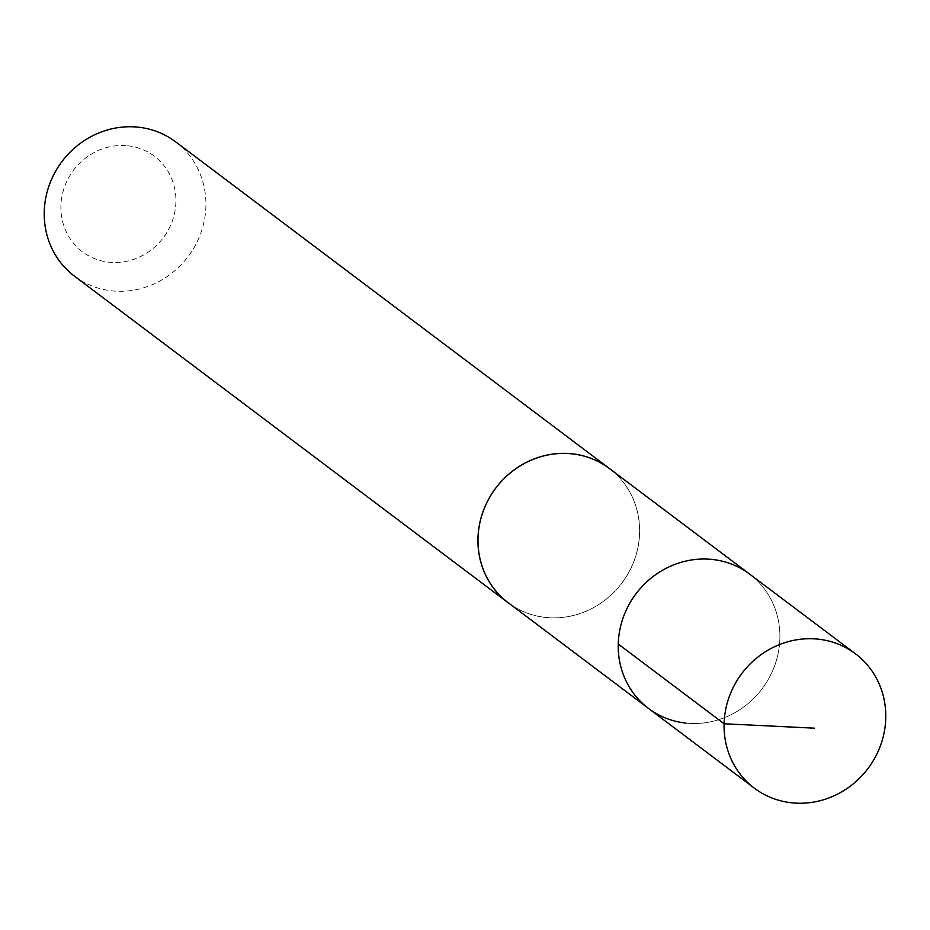 <?xml version="1.0" encoding="UTF-8"?>
<svg xmlns="http://www.w3.org/2000/svg" width="930" height="930" viewBox="0 0 930 930"><rect width="100%" height="100%" fill="white"/><g stroke="black" fill="none" stroke-linecap="round" stroke-linejoin="round"><path stroke-width="0.7" stroke-dasharray="4.65 3.49" d="M686.073 723.098A84.06 78.945 127 0 0 772.923 670.1A84.06 78.945 127 0 0 749.627 574.101A84.06 78.945 127 0 1 772.923 670.1A84.06 78.945 127 0 1 686.073 723.098A84.06 78.945 127 0 1 648.489 708.416M609.324 468.488A84.037 78.922 -53 0 1 632.621 564.452A84.037 78.922 -53 0 1 545.794 617.427A84.037 78.922 -53 0 1 508.222 602.745M611.545 470.15A84.084 78.969 -53 0 1 621.868 583.133A84.084 78.969 -53 0 1 510.442 604.419M175.654 141.848A84.084 78.969 -53 0 1 188.151 256.517A84.084 78.969 -53 0 1 74.493 276.187M127.654 145.778A59.811 56.172 -53 0 1 162.948 238.22A59.811 56.172 -53 0 1 64.623 228.001A59.811 56.172 -53 0 1 127.654 145.778"/><path stroke-width="1.4" d="M855.495 653.802A84.084 78.969 -53 0 1 878.804 749.824A84.084 78.969 -53 0 1 791.93 802.834A84.084 78.969 -53 0 1 754.335 788.152A84.084 78.969 -53 0 1 731.05 692.129A84.084 78.969 -53 0 1 817.923 639.131A84.084 78.969 -53 0 1 855.495 653.802L749.627 574.101A84.06 78.945 127 0 0 636.004 593.77A84.06 78.945 127 0 0 648.489 708.416L508.222 602.745A84.037 78.922 -53 0 1 484.96 506.792A84.037 78.922 -53 0 1 571.776 453.828A84.037 78.922 -53 0 1 609.324 468.488L749.627 574.101A84.06 78.945 127 0 0 636.004 593.77A84.06 78.945 127 0 0 648.489 708.416A84.06 78.945 127 0 0 686.073 723.098M510.442 604.419A84.084 78.969 -53 0 1 508.199 602.803A84.084 78.969 -53 0 1 484.914 506.78A84.084 78.969 -53 0 1 571.787 453.77A84.084 78.969 -53 0 1 609.371 468.453A84.084 78.969 -53 0 1 611.545 470.15M508.199 602.803L74.493 276.187A84.084 78.969 -53 0 1 51.197 180.164A84.084 78.969 -53 0 1 138.07 127.166A84.084 78.969 -53 0 1 175.654 141.848L609.371 468.453M618.264 644.037L724.098 723.761L814.494 728.178M648.489 708.416L754.335 788.152"/></g></svg>

